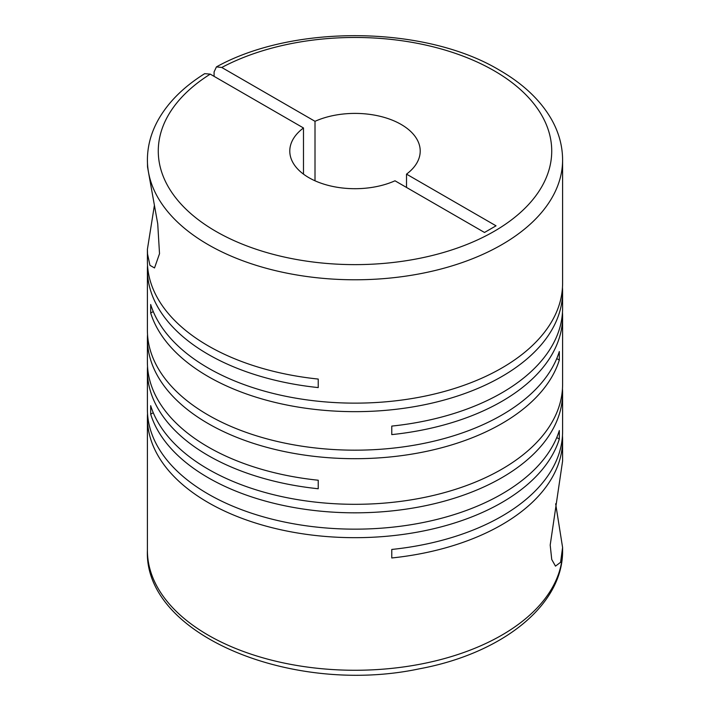 <?xml version="1.0" encoding="UTF-8"?>
<svg xmlns="http://www.w3.org/2000/svg" width="710" height="710" viewBox="0 0 710 710"><rect width="100%" height="100%" fill="white"/><g stroke="black" fill="none" stroke-linecap="round" stroke-linejoin="round"><path stroke-width="1.06" d="M147.529 413.557A207.595 119.857 0 0 0 147.405 417.817A207.595 119.857 0 0 0 208.207 502.573A207.595 119.857 0 0 0 417.081 532.189A207.595 119.857 0 0 0 559.32 439.046L559.32 430.535A207.595 119.857 0 0 1 417.081 523.669A207.595 119.857 0 0 1 208.207 494.053A207.595 119.857 0 0 1 147.405 409.297L147.405 370.789A207.595 119.857 0 0 0 208.207 455.536A207.595 119.857 0 0 0 318.231 488.746L318.231 480.226A207.595 119.857 0 0 1 208.207 447.016A207.595 119.857 0 0 1 147.405 362.269L147.405 338.839A207.595 119.857 0 0 0 208.207 423.586A207.595 119.857 0 0 0 417.081 453.211A207.595 119.857 0 0 0 559.32 360.068L559.32 351.548A207.595 119.857 0 0 1 417.081 444.691A207.595 119.857 0 0 1 208.207 415.066A207.595 119.857 0 0 1 147.405 330.319L147.405 269.614A207.595 119.857 0 0 0 208.207 354.37A207.595 119.857 0 0 0 318.231 387.58L318.231 379.06A207.595 119.857 0 0 1 208.207 345.85A207.595 119.857 0 0 1 147.405 261.094L147.405 249.325L147.538 253.967L149.943 265.345L154.523 267.945L159.519 253.692L157.726 223.765L147.538 166.992L147.405 159.927A207.595 119.857 180 0 0 208.207 244.675A207.595 119.857 180 0 0 434.44 270.661A207.595 119.857 180 0 0 562.595 159.927C562.542 145.79 558.788 132.166 551.333 119.076C540.31 100.066 523.039 83.771 499.547 70.201C425.334 25.507 293.532 24.016 216.443 66.882L214.083 71.914L214.083 76.352M562.595 159.927L562.595 283.281A207.595 119.857 0 0 1 434.44 394.014A207.595 119.857 0 0 1 208.207 368.037A207.595 119.857 0 0 1 150.68 304.51L150.68 313.03A207.595 119.857 0 0 0 208.207 376.557A207.595 119.857 0 0 0 434.44 402.534A207.595 119.857 0 0 0 562.595 291.801L562.595 308.131A207.595 119.857 0 0 1 391.769 426.089L391.769 434.609A207.595 119.857 0 0 0 562.595 316.651L562.595 384.456A207.595 119.857 0 0 1 434.44 495.19A207.595 119.857 0 0 1 208.207 469.203A207.595 119.857 0 0 1 150.68 405.685L150.68 414.205A207.595 119.857 0 0 0 208.207 477.723A207.595 119.857 0 0 0 434.44 503.701A207.595 119.857 0 0 0 562.595 392.976A207.595 119.857 0 0 0 562.471 388.716M147.529 366.529A207.595 119.857 0 0 0 147.405 370.789M562.595 392.976L562.595 431.485A207.595 119.857 0 0 1 391.769 549.451L391.769 557.971A207.595 119.857 0 0 0 562.595 440.005A207.595 119.857 0 0 0 562.471 435.745M562.595 440.005L562.595 461.003L550.197 545.067L551.741 559.489L555.477 566.127L560.589 562.293L562.595 547.516L555.655 503.78M147.529 334.579A207.595 119.857 0 0 0 147.405 338.839M147.529 265.354A207.595 119.857 0 0 0 147.405 269.614M562.595 316.651A207.595 119.857 0 0 0 562.471 312.391M562.595 291.801A207.595 119.857 0 0 0 562.471 287.541M154.354 205.607L147.405 249.325M315.009 180.793L315.009 121.312A65.213 37.648 180 0 1 401.114 124.427A65.213 37.648 180 0 1 420.214 151.052A65.213 37.648 180 0 1 406.519 174.136L406.519 187.449M315.009 121.312L221.777 67.477L216.443 66.882M556.746 437.564L559.32 439.046M147.405 159.927C147.458 145.985 151.115 132.539 158.374 119.599C168.394 102.009 183.837 86.7 204.693 73.662L210.249 74.133L303.481 127.969A65.213 37.648 180 0 0 289.786 151.052A65.213 37.648 180 0 0 326.316 184.866A65.213 37.648 180 0 0 394.991 180.793L484.504 232.472L496.033 225.815L406.519 174.136M303.481 127.969L303.481 174.136M150.68 313.03L153.254 311.548M556.746 358.586L559.32 360.068M150.68 414.205L153.254 412.714M562.595 547.516L562.595 550.41A207.595 119.857 180 0 1 434.44 661.143A207.595 119.857 180 0 1 208.207 635.157A207.595 119.857 180 0 1 147.405 550.41L147.405 417.817M221.777 67.477A196.732 113.582 180 0 1 494.107 70.734A196.732 113.582 180 0 1 494.107 231.362A196.732 113.582 180 0 1 215.893 231.362A196.732 113.582 180 0 1 210.249 74.133M562.595 550.41C563.314 605.506 501.615 653.679 419.246 668.838C293.177 695.676 143.828 635.485 147.405 550.41"/></g></svg>
